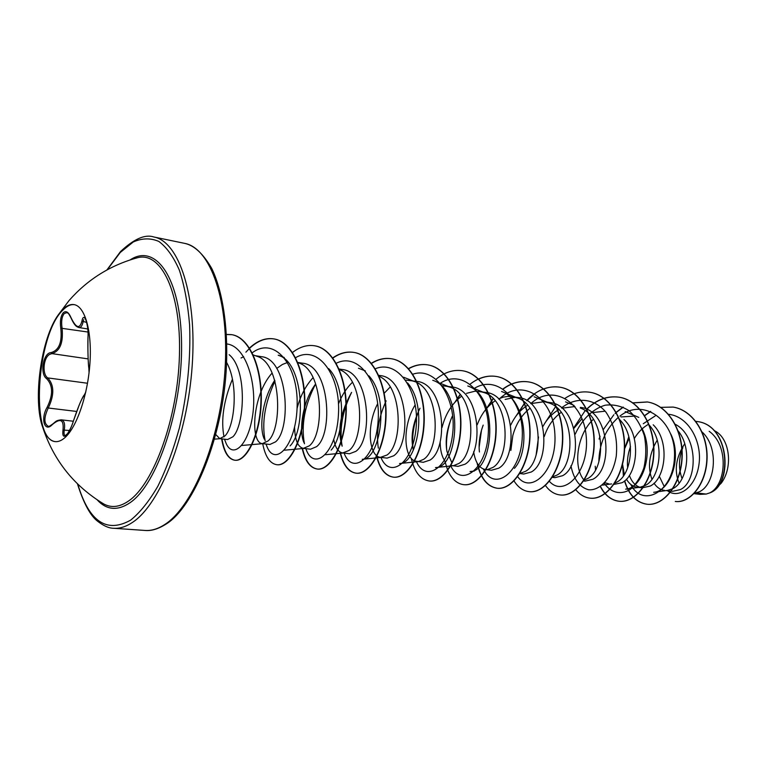 <?xml version="1.0" encoding="UTF-8"?>
<svg xmlns="http://www.w3.org/2000/svg" width="767" height="767" viewBox="0 0 767 767"><rect width="100%" height="100%" fill="white"/><g stroke="black" fill="none" stroke-linecap="round" stroke-linejoin="round"><path stroke-width="1.15" d="M55.492 441.648C30.162 440.143 36.346 335.601 62.558 310.405C66.576 306.138 70.506 304.221 74.351 304.662M61.935 310.299C66.067 305.908 70.104 304.01 74.035 304.604C84.916 306.206 92.126 331.152 89.95 363.098C87.85 395.005 76.671 427.555 64.773 437.765C61.446 440.651 58.244 441.936 55.176 441.619C50.056 440.9 45.962 436.308 42.894 427.823C32.454 400.595 41.073 337.959 58.493 314.566L61.935 310.299M85.77 392.033L83.986 395.667C81.609 398.61 78.119 406.951 73.517 420.69C71.341 427.631 68.838 432.569 66.029 435.493C63.354 437.382 62.348 435.579 62.99 430.066C64.016 419.702 60.507 417.823 52.472 424.448C44.563 433.058 40.306 418.82 47.132 407.296C53.201 394.938 53.038 385.389 46.624 378.668C39.577 373.951 43.23 352.676 51.101 352.59L51.878 353.616L49.682 354.373C43.364 357.652 41.907 374.123 47.707 377.901C54.284 384.967 54.467 395.005 48.254 408.006C43.777 417.679 43.796 423.767 48.331 426.289C48.235 426.951 49.654 426.212 52.597 424.093L52.472 424.448M51.101 352.59C59.078 350.279 62.3 342.14 60.766 328.171C59.874 321.181 60.698 316.042 63.258 312.763C65.981 310.443 68.551 312.035 70.967 317.548C76.067 328.161 79.72 329.35 81.925 321.133C83.871 310.625 88.924 324.278 87.975 337.758C87.764 351.67 88.061 361.688 88.847 367.824L89.068 372.599M73.325 421.236L61.168 419.817C64.14 420.402 65.176 423.758 64.313 429.875C63.747 433.432 64.083 435.349 65.31 435.646L67.582 433.614C70.43 429.041 72.395 424.736 73.488 420.719L73.517 420.69M70.967 317.548L70.948 317.787C67.237 310.817 68.186 313.895 66.767 312.6L64.207 313.607C61.839 316.666 61.12 321.44 62.05 327.94C63.498 342.581 60.104 351.133 51.878 353.616L88.147 358.898M83.68 319.676L83.095 321.833C82.232 325.841 80.832 327.739 78.886 327.547L78.857 327.538C77.218 326.742 75.137 327.087 70.948 317.787L71.149 317.989M58.493 314.566L68.982 300.635C87.524 279.485 110.371 265.19 137.523 257.722L135.884 258.172L137.523 257.722C161.262 251.308 181.29 292.582 179.449 355.092C177.839 417.478 153.985 483.641 128.808 500.851C119.748 507.15 111.359 508.166 103.631 503.909L102.184 503.037M694.269 493.392L696.589 492.941L706.196 494.063L709.494 492.98C726.311 485.54 729.244 445.416 709.159 431.313M694.403 493.248L699.207 491.848C715.199 484.897 719.628 447.784 702.102 431.994M659.275 476.23L664.308 486.729M666.149 490.583L672.534 491.331L680.291 489.614C697.932 481.618 698.651 435.819 674.989 424.161M657.223 440.124C649.17 453.891 647.415 466.95 651.96 479.279M654.03 483.22C656.868 487.448 660.387 489.845 664.586 490.401M670.741 433.94C682.563 457.659 670.09 491.417 653.685 492.309L667.616 490.381L672.659 488.723C687.414 481.964 692.764 447.794 677.798 430.517M648.738 424.122C642.909 427.401 638.096 432.204 634.299 438.523M630.503 446.471C627.876 453.757 626.927 460.862 627.665 467.774M629.362 475.406C631.624 481.571 635.076 485.511 639.697 487.227M626.418 479.164C629.228 483.939 632.842 486.623 637.252 487.227L642.219 487.802L650.205 486.067C665.651 478.886 670.243 441.274 653.206 424.803M629.208 438.197L624.578 448.916M622.555 464.217L624.348 474.514M637.252 487.227L640.09 487.208L645.22 485.482C660.09 478.455 665.152 442.617 649.476 425.417M613.61 484.476L621.989 482.74C637.578 475.262 641.749 435.656 623.964 419.52M604.933 482.664L608.988 483.939M614.415 483.268L616.831 482.127C631.97 474.754 636.562 436.548 619.755 419.722M583.361 480.957L585.058 481.149L592.786 479.298C613.84 469.155 609.564 409.904 580.398 407.44M582.019 418.705L573.956 428.293M583.84 480.219L587.445 478.666C606.333 469.481 605.738 416.606 580.236 408.015M561.147 412.397C553.333 418.159 547.705 426.212 544.263 436.567M552.269 477.333L554.972 477.649L562.547 475.722C583.265 465.377 579.008 405.034 549.977 402.57L544.407 401.687L530.774 403.615M558.827 409.655C552.374 413.327 547.092 418.887 542.978 426.347M538.511 436.969L536.133 454.841M552.556 476.892L557.015 475.07C575.662 465.617 574.943 411.505 549.393 403.078L544.407 401.687M529.93 408.303C521.646 414.976 515.942 424.046 512.826 435.531L510.86 450.459M519.758 473.546L523.803 474.025L531.215 472.031C551.55 461.37 547.341 399.885 518.444 397.555L507.927 396.405L503.162 397.172L498.492 398.926M527.552 405.283C520.486 409.683 514.897 416.251 510.774 424.995M520.17 473.364L525.481 471.35C543.841 461.609 543.017 406.213 517.437 397.958L512.672 396.635M483.181 425.1C479.72 434.534 478.464 443.499 479.423 451.993M473.651 451.705C475.31 462.453 479.289 468.407 485.588 469.577L491.494 470.257L498.723 468.196C518.617 457.228 514.532 394.66 485.741 392.388L475.041 391.18L466.547 393.346M495.118 400.825C487.189 406.251 481.225 414.218 477.237 424.726M485.588 469.577L487.467 469.586L492.778 467.496C510.812 457.439 509.882 400.719 484.303 392.646L479.758 391.4M452.223 416.376C446.797 428.878 445.042 440.574 446.96 451.456L451.993 462.99M450.689 465.425L457.995 466.365L465.023 464.217C484.447 453 480.382 389.195 451.83 386.961L442.156 385.715M461.475 396.271C451.964 403.567 445.483 413.959 442.041 427.449M440.181 441.495C440.162 449.52 441.591 455.809 444.477 460.382M451.859 465.646L453.546 465.665L458.848 463.489C476.508 453.115 475.473 395.015 449.932 387.143L445.617 385.974M419.99 408.226C412.675 423.336 410.441 437.276 413.288 450.018M414.669 460.967L423.221 462.319L430.028 460.085C448.925 448.513 444.946 383.452 416.615 381.362L405.753 380.116M415.206 404.823C402.234 425.771 403.768 456.355 414.41 460.842M416.855 461.571L418.36 461.59L423.614 459.337C440.843 448.618 439.712 389.09 414.247 381.429L410.163 380.327M377.68 403.634C365.734 426.759 369.397 456.739 380.49 457.343L387.105 458.11L393.663 455.799C411.956 443.863 408.149 377.585 380.02 375.571M390.211 386.99L384.219 393.241M380.49 457.343L386.999 455.013C403.154 444.294 402.915 385.696 378.793 376.185M342.14 446.183C339.215 429.232 342.36 411.304 351.574 392.397C340.577 412.128 337.346 429.788 341.861 445.416M333.789 439.635C335.38 447.775 338.343 452.204 342.686 452.942L349.57 453.748L355.859 451.341C373.51 439.117 369.771 371.41 341.986 369.483L339.091 369.023M352.437 382.302C346.569 387.958 341.909 395.187 338.448 404.008M342.686 452.942L348.927 450.517C364.871 439.242 364.009 377.757 339.34 369.608M315.189 384.583C302.582 401.908 298.612 430.182 303.885 442.454M294.586 427.372C294.969 440.153 297.893 447.151 303.368 448.369L310.53 449.203L316.512 446.691C333.463 434.036 329.81 364.967 302.399 363.194L297.788 362.455M313.109 377.623C305.573 385.859 300.233 396.155 297.069 408.504M303.368 448.369L309.293 445.848C324.892 434.007 323.521 369.838 298.526 362.916L297.884 362.676M274.759 380.269C262.343 398.85 258.891 427.785 264.279 439.088M272.132 373.021C251.768 395.532 250.215 443.393 262.429 443.604L269.888 444.477L275.545 441.859C291.681 428.811 288.229 358.342 261.173 356.665M287.615 362.427L282.419 364.469L276.714 368.419M262.429 443.604L268.028 440.977C282.918 428.715 281.489 362.877 256.763 356.243L253.225 354.92M214.865 433.614L219.765 438.638L227.54 439.549L232.842 436.826C244.529 425.934 247.712 369.867 229.151 354.69M219.765 438.638L224.999 435.896C234.635 426.51 238.949 384.248 226.601 362.388M634.645 416.088L620.992 416.951M604.607 411.256L591.971 412.627M574.982 406.548L561.904 408.188M515.529 397.287L505.165 399.406M243.666 356.722L241.059 357.978M712.438 491.503L721.143 483.296C733.636 466.978 729.58 437.132 714.077 430.575M684.73 443.729C675.9 457.324 674.02 470.478 679.073 483.181M682.064 478.627C678.383 468.503 678.642 458.177 682.831 447.66M694.01 493.66L700.137 494.37L706.196 494.063M668.325 414.266C688.44 416.059 702.419 441.706 698.948 464.572C695.784 487.62 678.364 499.317 667.52 490.746M660.771 407.363L673.062 407.076C693.397 410.268 708.238 435.004 706.8 459.932C705.582 484.945 689.571 503.353 675.286 501.455L675.391 501.465M695.861 421.351L697.251 421.543C730.337 425.349 732.447 485.732 709.561 492.97L709.494 492.98M673.177 407.095L673.292 407.114C693.627 410.307 708.459 435.033 707.021 459.96C705.813 484.965 689.792 503.382 675.506 501.484M697.366 421.553L697.471 421.572C729.369 425.186 733.079 482.75 711.268 492.232L709.561 492.97M284.25 357.508L278.191 355.217C303.876 362.168 306.426 429.625 290.089 445.915M328.659 368.601C346.492 386.587 344.412 436.289 331.133 450.076M368.831 375.792C390.662 399.041 379.483 460.411 362.254 459.299L381.813 457.362M407.555 382.925C428.446 406.683 416.98 464.342 399.559 463.527M432.741 380.288C464.85 390.317 458.388 468.378 435.474 467.602M484.303 392.646L467.793 385.983C499.902 396.155 493.497 472.108 470.075 471.532M501.56 391.486C525.788 399.31 530.745 450.488 514.408 468.349M584.071 480.161C573.102 467.573 576.362 435.09 593.38 419.29M641.816 428.101C654.836 452.156 642.353 488.426 625.651 489.135L640.09 487.208M655.21 415.915L643.273 423.72M630.762 484.399C642.401 508.262 673.484 492.519 674.49 456.777C676.216 421.141 643.81 396.76 619.889 416.155M617.828 417.814C605.46 429.51 599.132 444.16 598.854 461.772M604.243 483.287C610.695 492.606 620.369 495.194 629.755 489.787C635.747 484.763 640.455 477.477 643.887 467.928C646.197 457.525 646.36 446.883 644.405 436.001C641.145 425.695 636.102 417.325 629.285 410.872C621.749 406.05 613.705 404.161 605.173 405.206C592.565 408.897 581.702 419.712 575.221 434.18M570.945 465.78C573.687 479.289 579.574 487.294 588.596 489.777C600.475 490.861 612.891 476.901 616.265 456.068C617.799 439.366 614.386 424.765 606.035 412.262C594.099 397.92 575.969 396.52 561.549 407.891M549.402 481.321C563.764 497.841 589.315 472.482 586.276 437.113C583.888 401.735 552.844 383.117 530.879 403.567M517.648 476.671C531.004 495.041 557.101 470.775 554.886 434.314C553.323 397.872 522.548 377.556 500.199 398.169M481.503 430.086L479.116 447.535M483.335 469.001L484.629 471.331M484.782 471.571C496.287 490.842 521.282 471.858 522.289 436.442C523.88 401.112 498.071 374.028 474.715 388.16M451.101 418.926C447.429 429.462 445.943 439.673 446.653 449.567M450.747 465.885C461.025 487.822 486.834 469.874 488.32 432.828C490.401 395.887 463.92 367.537 440.248 383.279M418.475 411.534C413.451 424.755 411.678 437.372 413.135 449.376M416.376 461.504C425.426 482.731 448.963 468.685 452.655 433.767C456.864 399.032 435.934 365.849 412.588 374.306M386.127 400.853C378.649 417.382 376.051 433.144 378.342 448.149M380.921 457.391C389.578 479.202 412.867 464.073 416.107 427.881C419.856 391.841 398.322 358.755 375.053 368.879M344.095 453.105C352.283 475.502 375.236 459.328 378.045 421.85C381.372 384.526 359.387 351.535 336.243 363.27M315.582 384.037C304.7 405.149 300.99 425.052 304.451 443.767M305.832 448.657L306.119 449.443C314.154 471.705 336.531 453.22 338.458 414.362C340.893 375.619 318.18 343.827 295.343 357.844M274.989 381.094C264.883 402.963 261.605 422.866 265.152 440.795M266.024 444.026L267.041 446.758C275.372 467.563 296.743 444.927 297.165 404.832C298.075 364.795 274.442 335.86 252.218 352.82M232.42 379.205C223.59 400.997 220.791 420.22 224.022 436.893M225.057 440.699L226.236 443.671C233.206 459.241 249.217 444.755 253.052 412.31C256.811 379.828 244.673 345.677 226.802 343.971M650.589 411.361L644.472 415.666M628.825 436.701L624.587 448.868M622.526 464.323L623.398 475.914M624.53 480.947C628.729 494.773 636.159 502.529 646.821 504.216C663.052 506.268 680.54 485.29 681.882 458.091C683.455 430.929 667.865 405.12 647.319 401.956L632.66 402.848M623.111 407.085L616.189 412.262M600.082 436.26L599.065 439.05M595.221 466.24L595.518 469.73M600.369 486.652C604.942 495.329 611.117 500.189 618.883 501.234C634.894 503.267 652.257 481.877 653.58 454.198C655.152 426.557 639.64 400.345 619.161 397.201C607.32 395.571 596.438 399.588 586.515 409.271M585.125 410.69L573.802 427.756M575.691 489.605C579.718 494.638 584.483 497.486 589.976 498.147C605.757 500.17 622.967 478.349 624.28 450.171C625.834 422.023 610.417 395.408 590.024 392.282C581.482 390.969 573.217 392.944 565.231 398.198M555.557 406.673L544.771 423.317M545.337 485.348C549.393 491.043 554.301 494.245 560.063 494.955C575.586 496.949 592.613 474.687 593.907 445.991C595.441 417.325 580.149 390.298 559.852 387.191C547.811 385.571 536.756 390.039 526.699 400.604M524.896 402.617L516.028 416.069M514.034 480.947C518.07 487.323 523.084 490.89 529.077 491.647C544.311 493.622 561.147 470.89 562.412 441.648C563.927 412.445 548.76 384.986 528.588 381.908C519.786 380.576 511.273 382.906 503.066 388.888M493.085 398.562L486.192 408.945M477.064 462.952C480.42 478.119 487.055 486.537 496.968 488.224C511.886 490.161 528.482 466.94 529.738 437.142C531.215 407.373 516.21 379.473 496.182 376.434C487.218 375.092 478.56 377.642 470.238 384.075M460.056 394.535L455.186 401.87M444.755 460.804L447.65 470.142M447.775 470.411C451.658 479.001 456.959 483.756 463.671 484.667C478.225 486.575 494.571 462.846 495.798 432.463C497.246 402.109 482.414 373.759 462.549 370.758C453.412 369.406 444.601 372.216 436.135 379.176M411.189 458.254C414.487 471.983 420.46 479.557 429.108 480.976C443.268 482.855 459.337 458.589 460.526 427.593C461.945 396.635 447.314 367.815 427.641 364.862C421.16 363.836 414.717 365.121 408.332 368.706M376.29 455.301C379.464 468.551 385.101 475.828 393.212 477.141C406.941 478.992 422.684 454.179 423.844 422.55C425.225 390.949 410.834 361.64 391.381 358.745C384.66 357.69 377.997 359.205 371.381 363.29M339.963 451.926C342.974 464.84 348.285 471.926 355.917 473.162C369.167 474.974 384.535 449.577 385.667 417.296C387.009 385.044 372.887 355.217 353.692 352.379C346.646 351.296 339.666 353.127 332.753 357.892M302.121 448.062C304.921 460.852 309.916 467.841 317.116 469.02C329.839 470.794 344.805 444.793 345.898 411.821C347.192 378.888 333.377 348.534 314.48 345.764C307.068 344.632 299.744 346.876 292.524 352.475M262.697 443.633C265.219 456.538 269.898 463.556 276.743 464.716C288.871 466.441 303.387 439.807 304.441 406.127C305.688 372.474 292.208 341.574 273.656 338.87C265.43 337.672 257.386 340.73 249.496 348.045M221.634 438.858C223.849 451.974 228.202 459.097 234.683 460.219C245.996 461.878 260.157 435.071 260.924 400.911C261.835 366.99 248.853 337.087 231.442 334.613L226.466 334.422M650.761 411.428L644.558 415.819M628.911 437.027L625.757 445.435M622.766 467.132L623.571 475.665M624.702 480.804C628.882 494.725 636.332 502.538 647.051 504.235C663.282 506.287 680.77 485.319 682.112 458.12C683.685 430.968 668.095 405.158 647.549 401.994L632.765 402.924M623.283 407.162L616.284 412.416M616.131 412.56L615.057 413.557M613.84 414.774L603.408 429.434M595.585 468.158L595.71 469.385M600.532 486.537C605.115 495.3 611.309 500.209 619.113 501.254C635.134 503.296 652.496 481.906 653.82 454.237C655.392 426.596 639.879 400.393 619.4 397.239C607.541 395.609 596.64 399.645 586.697 409.357M590.101 498.157L590.216 498.176C606.007 500.189 623.216 478.378 624.53 450.2C626.083 422.061 610.666 395.456 590.274 392.32L590.149 392.301M560.188 494.964L560.313 494.983C575.835 496.978 592.872 474.725 594.166 446.02C595.7 417.363 580.408 390.336 560.111 387.23C554.579 386.328 549.057 386.932 543.554 389.032M534.877 393.701L526.881 400.71M525.059 402.771L516.91 414.909M529.211 491.657L529.345 491.676C544.58 493.651 561.415 470.919 562.681 441.687C564.196 412.483 549.028 385.034 528.856 381.956C520.007 380.614 511.474 382.963 503.238 389.003M493.248 398.735L487.026 407.948M477.457 463.632C480.899 478.407 487.486 486.614 497.246 488.253C512.155 490.19 528.76 466.978 530.016 437.18C531.493 407.421 516.488 379.521 496.45 376.482C490.449 375.514 484.476 376.405 478.531 379.166M460.219 394.727L457.362 398.811M463.805 484.677L463.949 484.696C478.512 486.604 494.859 462.885 496.086 432.502C497.534 402.157 482.702 373.807 462.837 370.806L462.693 370.787M429.252 480.995L429.405 481.005C443.566 482.884 459.634 458.628 460.823 427.641C462.242 396.683 447.612 367.863 427.938 364.91C421.457 363.894 415.024 365.169 408.629 368.754M376.645 455.617C379.847 468.695 385.475 475.876 393.519 477.179C407.258 479.02 422.991 454.208 424.161 422.588C425.541 391.007 411.141 361.688 391.697 358.793C384.909 357.738 378.179 359.282 371.516 363.443M340.308 452.137C343.338 464.946 348.64 471.964 356.233 473.201C369.483 475.003 384.861 449.615 385.993 417.334C387.335 385.092 373.203 355.274 354.009 352.437C346.895 351.334 339.858 353.213 332.888 358.074M302.466 448.177C305.266 460.919 310.261 467.88 317.452 469.059C330.174 470.833 345.14 444.841 346.233 411.869C347.537 378.936 333.712 348.592 314.815 345.812L314.643 345.792M276.916 464.725L277.079 464.744C289.226 466.47 303.742 439.855 304.796 406.174C306.043 372.522 292.563 341.641 274.001 338.928C265.708 337.72 257.587 340.845 249.649 348.276M249.438 348.477L245.891 352.178M221.979 438.897C224.204 452.012 228.556 459.136 235.038 460.258C246.36 461.916 260.531 435.11 261.288 400.959C262.209 367.048 249.217 337.154 231.807 334.68L226.476 334.517M81.925 321.133L86.729 322.428M60.766 328.171L87.946 332.025M87.515 383.251L47.707 377.901L46.624 378.668M76.681 411.448L48.254 408.006L47.132 407.296M53.009 423.95L52.597 424.093C56.327 421.284 55.54 420.575 61.187 419.827M69.538 430.46L62.99 430.066M73.488 420.776L79.097 405.312C81.101 400.249 83.986 394.535 84.293 395.12L83.986 395.667M84.428 395.015L85.799 391.908M130.112 259.927C155.778 242.775 180.916 277.922 181.568 343.75C182.546 409.405 157.264 484.428 130.006 502.73C117.533 511.11 106.555 510.122 97.093 499.777M107.303 269.763L120.266 252.458L133.247 241.989C142.068 238.067 150.6 237.885 158.846 241.442C166.717 247.271 173.563 256.868 179.392 270.243C184.425 285.64 187.829 303.828 189.593 324.786C190.858 358.592 187.455 392.972 179.392 427.938C173.352 449.874 166.171 469.318 157.839 486.268C149.086 501.282 140.035 512.567 130.678 520.122C106.594 533.611 88.962 521.618 77.793 484.15M184.607 243.36C194.118 245.315 203.15 253.656 211.711 268.402C222.325 290.271 228.096 325.505 226.466 365.36C223.35 436.663 193.658 507.783 165.749 524.283C158.184 529.009 151.3 531.071 145.088 530.457C151.387 530.898 157.906 528.942 164.646 524.58C193.006 506.824 220.551 439.453 224.971 370.48C229.592 301.45 210.58 247.923 184.607 243.36L153.812 236.984C178.96 241.356 197.109 295.477 192.201 365.581C187.484 435.618 160.313 504.149 132.71 522.25C126.133 526.699 119.805 528.703 113.708 528.271C109.096 528.29 103.813 526.009 97.86 521.435C90.468 515.951 83.661 503.411 77.438 483.804M42.894 427.823C53.834 460.564 74.083 485.923 103.631 503.909L102.174 503.027M153.812 236.984C145.145 234.04 134.062 238.892 120.563 251.518L106.872 270.003M634.597 416.03L633.178 415.8M380.02 375.533L378.716 375.331M261.173 356.626L255.296 355.696M145.088 530.457L113.708 528.271M214.597 439.136L220.445 438.657M241.72 445.483L263.254 443.623M284.452 450.191L304.355 448.388M325.457 454.706L343.846 452.961M358.496 368.246L365.36 370.912M403.538 377.22L414.247 381.429M399.559 463.536L418.36 461.59M440.248 383.289L449.932 387.143M435.474 467.611L453.546 465.665M470.075 471.542L474.227 471.072M485.588 469.797L487.467 469.586M501.57 391.477L517.437 397.958M534.129 396.769L549.393 403.078M565.557 401.879L574.032 405.427M602.363 485.127L611.635 483.929M625.201 411.582L638.806 417.411M306.119 449.443L305.87 448.657M267.041 446.758L266.063 444.026M226.236 443.671L224.463 439.184M87.745 328.957L78.886 327.547M85.003 318.43L84.936 318.401C84.964 316.157 88.895 327.384 87.956 337.701C87.62 347.71 88.205 365.456 88.847 368.055L89.058 372.704"/></g></svg>
